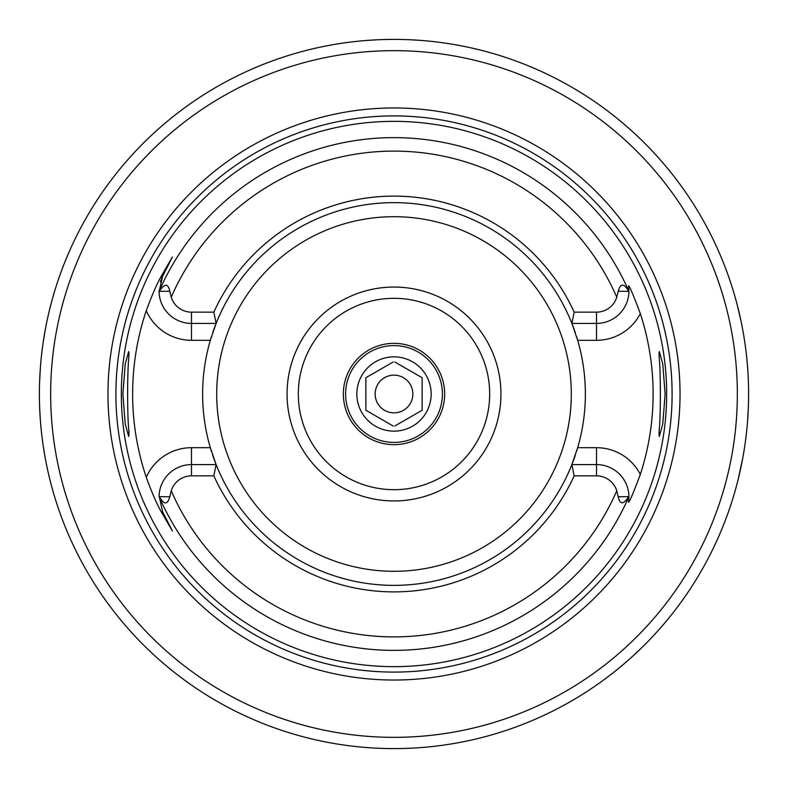 <?xml version="1.0" encoding="UTF-8"?>
<svg xmlns="http://www.w3.org/2000/svg" width="788" height="788" viewBox="0 0 788 788"><rect width="100%" height="100%" fill="white"/><g stroke="black" fill="none" stroke-linecap="round" stroke-linejoin="round"><path stroke-width="1.18" d="M444.659 394A50.659 50.659 0 0 1 394 444.659A50.659 50.659 0 0 1 343.341 394A50.659 50.659 0 0 1 394 343.341A50.659 50.659 0 0 1 444.659 394M394 298.317A95.683 95.683 0 0 1 489.683 394A95.683 95.683 0 0 1 394 489.683A95.683 95.683 0 0 1 298.317 394A95.683 95.683 0 0 1 394 298.317M394 287.059A106.941 106.941 0 0 0 287.059 394A106.941 106.941 0 0 0 394 500.941A106.941 106.941 0 0 0 500.941 394A106.941 106.941 0 0 0 394 287.059M213.843 312.156L216.119 323.415L191.484 323.415A32.416 32.416 0 0 1 159.077 291.777L159.304 291.363C164.554 283.227 168.051 283.188 169.794 291.245L171.242 297.184A21.168 21.168 0 0 0 191.484 312.156L213.843 312.156A197.867 197.867 0 0 1 574.156 312.156L596.516 312.156A21.168 21.168 0 0 0 616.758 297.184L618.206 291.245C620.461 283.04 623.958 283.079 628.696 291.363L628.923 291.777A32.416 32.416 0 0 1 596.516 323.415L571.881 323.415A191.376 191.376 0 0 0 212.661 332.851M211.47 336.506A191.376 191.376 0 0 0 211.47 451.494M212.661 455.149A191.376 191.376 0 0 0 216.119 464.585L213.843 475.844L191.484 475.844A21.168 21.168 0 0 0 171.242 490.816L169.794 496.755C167.539 504.96 164.042 504.921 159.304 496.637L162.584 511.698L172.405 531.004L162.584 511.698L161.501 512.249C156.999 504.418 151.926 492.786 146.273 477.341A261.37 261.37 0 0 1 146.273 310.659C151.956 295.155 157.029 283.522 161.501 275.751L172.405 256.996L162.584 276.302L159.077 291.777M576.53 336.506A191.376 191.376 0 0 1 577.683 340.308L571.881 323.415A191.376 191.376 0 0 1 575.339 332.851M596.516 312.156L596.516 340.308L577.683 340.308A191.376 191.376 0 0 1 576.53 451.494M575.339 455.149A191.376 191.376 0 0 1 571.881 464.585L577.683 447.692L596.516 447.692L596.516 464.585A32.416 32.416 0 0 1 628.923 496.223L628.696 496.637C623.446 504.773 619.949 504.812 618.206 496.755L616.758 490.816A21.168 21.168 0 0 0 596.516 475.844L596.516 464.585L571.881 464.585L574.156 475.844L596.516 475.844M659.103 435.626L659.103 431.253C660.787 416.793 660.787 371.227 659.103 356.747L659.329 351.556L662.787 364.086L665.121 394L662.787 423.914L659.329 436.444L659.103 431.253M128.897 435.626L128.897 431.253L128.671 436.444L125.213 423.914L122.879 394L125.213 364.086L128.671 351.556L128.897 356.747L128.897 352.374M128.897 356.747C127.213 371.227 127.213 416.793 128.897 431.253M394 121.352A272.648 272.648 0 0 0 121.352 394A272.648 272.648 0 0 0 394 666.648A272.648 272.648 0 0 0 666.648 394A272.648 272.648 0 0 0 394 121.352M172.405 531.004L161.501 512.249M216.119 323.415L210.317 340.308L191.484 340.308L191.484 312.156M162.22 277.051A32.416 32.416 0 0 0 161.885 277.78M161.589 278.459A32.416 32.416 0 0 0 161.333 279.09M160.88 280.301A32.416 32.416 0 0 0 160.693 280.853M160.525 281.375A32.416 32.416 0 0 0 160.358 281.937M159.068 290.605A32.416 32.416 0 0 0 159.068 291.363A256.376 256.376 0 0 1 628.932 291.363L628.519 285.808C629.405 285.68 633.335 294.939 640.329 313.614A259.114 259.114 0 0 1 640.329 474.386C633.335 493.061 629.395 502.32 628.519 502.192L628.923 496.223M574.156 475.844A197.867 197.867 0 0 1 213.843 475.844M571.881 323.415L574.156 312.156M659.103 356.747L659.103 352.374M628.932 496.637A32.416 32.416 0 0 1 628.923 498.016A32.416 32.416 0 0 0 628.932 496.637A256.376 256.376 0 0 1 159.068 496.637M146.273 477.341A49.309 49.309 0 0 1 191.484 447.692L210.317 447.692L216.119 464.585A191.376 191.376 0 0 0 571.881 464.585M159.077 496.223A32.416 32.416 0 0 1 191.484 464.585L216.119 464.585M394 107.966A286.034 286.034 0 0 1 680.034 394A286.034 286.034 0 0 1 394 680.034A286.034 286.034 0 0 1 107.966 394A286.034 286.034 0 0 1 394 107.966M387.804 39.449L394 39.4A354.6 354.6 0 0 0 39.4 394A354.6 354.6 0 0 0 394 748.6A354.6 354.6 0 0 0 748.6 394A354.6 354.6 0 0 0 394 39.4L384.524 39.528M619.141 667.958L628.529 659.97M632.311 656.581L642.781 646.682M651.036 638.28L657.389 631.415M662.137 626.036L665.397 622.215M665.998 621.505L667.209 620.058M667.318 619.91L667.958 619.141M736.977 484.059L737.253 482.985M737.312 482.778L738.08 479.725M738.1 479.665L742.729 458.232M743.793 452.194L744.532 447.574M745.793 438.532L746.167 435.469M747.467 422.289L748.305 408.529M748.6 394.493L748.6 392.67M748.393 382.013L748.344 380.446M744.65 341.224L743.557 334.398M741.035 321.159L736.977 303.941M412.37 39.873L420.644 40.405M451.258 44.049L445.722 43.192M420.595 40.395L412.321 39.873M375.63 39.873L367.346 40.405M346.887 42.542L343.844 42.966M342.258 43.192L337.303 43.961L342.278 43.192M344.07 42.936L346.917 42.542M54.185 292.683L52.924 297.007M51.437 302.385L49.565 309.704M48.472 314.304L47.428 318.953M45.261 329.817L43.251 341.874M41.734 353.408L41.547 354.994M40.296 368.814L39.577 382.741M39.824 411.267L40.296 419.186M41.547 433.006L41.734 434.592M43.251 446.126L45.261 458.183M47.428 469.047L48.472 473.696M49.565 478.296L51.437 485.615M52.924 490.993L54.185 495.317M394 345.597A48.403 48.403 0 0 1 442.403 394A48.403 48.403 0 0 1 394 442.403A48.403 48.403 0 0 1 345.597 394A48.403 48.403 0 0 1 394 345.597M394 431.144A37.144 37.144 0 0 0 431.144 394A37.144 37.144 0 0 0 394 356.856A37.144 37.144 0 0 0 356.856 394A37.144 37.144 0 0 0 394 431.144M394.798 426.032L422.141 410.252L422.141 377.748L394.798 361.968M422.141 377.748L422.141 410.252M394 375.147A18.853 18.853 0 0 1 412.853 394A18.853 18.853 0 0 1 394 412.853A18.853 18.853 0 0 1 375.147 394A18.853 18.853 0 0 1 394 375.147M407.504 369.296L408.637 369.956M365.859 410.252L365.859 377.748L365.859 410.252L393.202 426.032M380.496 418.704L379.363 418.044M393.202 361.968L365.859 377.748M394 216.7A177.3 177.3 0 0 1 571.3 394A177.3 177.3 0 0 1 394 571.3A177.3 177.3 0 0 1 216.7 394A177.3 177.3 0 0 1 394 216.7M146.273 310.659A49.309 49.309 0 0 0 191.484 340.308M161.501 275.751L162.584 276.302M616.758 297.184A242.881 242.881 0 0 0 171.242 297.184M171.242 490.816A242.881 242.881 0 0 0 616.758 490.816M618.206 291.245L628.696 291.363M596.516 340.308A49.309 49.309 0 0 0 640.329 313.614M640.329 474.386A49.309 49.309 0 0 0 596.516 447.692M618.206 496.755L628.696 496.637M191.484 447.692L191.484 475.844M169.794 496.755L159.304 496.637M169.794 291.245L159.304 291.363M394 115.905A278.095 278.095 0 0 0 115.905 394A278.095 278.095 0 0 0 394 672.095A278.095 278.095 0 0 0 672.095 394A278.095 278.095 0 0 0 394 115.905M394 50.659A343.341 343.341 0 0 0 50.659 394A343.341 343.341 0 0 0 394 737.341A343.341 343.341 0 0 0 737.341 394A343.341 343.341 0 0 0 394 50.659"/></g></svg>
